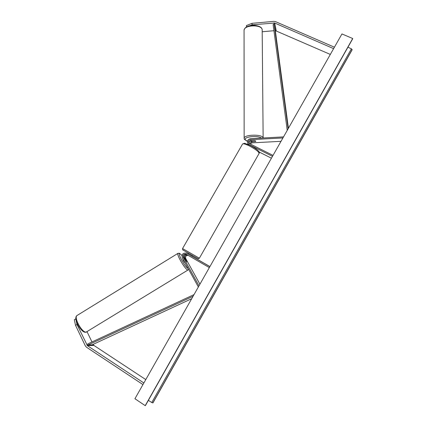 <?xml version="1.0" encoding="UTF-8"?>
<svg xmlns="http://www.w3.org/2000/svg" width="427" height="427" viewBox="0 0 427 427"><rect width="100%" height="100%" fill="white"/><g stroke="black" fill="none" stroke-linecap="round" stroke-linejoin="round"><path stroke-width="0.64" d="M246.427 26.965L246.416 25.556L252.053 23.32L252.069 24.835L274.673 23.015L333.604 48.641M252.069 24.835L250.355 25.508M262.237 31.742L273.937 30.723M275.319 30.605L330.317 54.432M252.053 23.32L273.814 21.366L275.479 21.622L334.421 47.2M75.873 318.846L74.298 319.711L75.552 325.374L77.009 324.493L87.402 345.673L143.867 382.982M87.065 331.763L91.976 341.947M93.139 344.365L93.903 345.432L145.794 379.587M77.009 324.493L75.744 318.836M75.552 325.374L85.352 345.891L86.5 347.226L142.954 384.594M186.775 261.9L184.08 257.711C183.578 255.447 184.464 254.391 186.732 254.54M209.897 266.629L186.679 253.232C183.066 252.608 181.598 254.14 182.27 257.828L198.358 286.971M188.515 253.286L188.072 254.012M188.147 255.357C186.023 255.399 185.222 256.467 185.745 258.565L199.932 284.19M187.41 254.93C185.217 254.887 184.379 255.954 184.891 258.127L185.238 258.746M209.347 267.601L186.135 254.193C183.733 253.787 182.756 254.807 183.204 257.262L198.998 285.839M209.929 266.576L191.883 256.168M191.467 255.949L186.722 253.259M249.432 143.552L251.498 141.791L255.223 141.577M255.816 141.129L254.727 140.584L251.044 140.782C249.646 141.011 248.946 141.812 248.946 143.168M272.49 156.341L248.994 144.523L247.793 143.429C246.907 140.921 247.825 139.335 250.553 138.663L283.533 136.88M251.524 140.771L249.352 141.689M250.179 143.931L251.973 142.858L281.009 141.326M273.018 155.401L249.523 143.6L248.717 142.864C248.135 141.193 248.749 140.136 250.564 139.693L282.92 137.953M271.428 158.203L259.125 151.996M188.328 254.161L190.949 255.672M251.957 140.734L251.54 141.273L252.346 141.732L255.378 141.572L255.794 141.049M251.957 140.75L254.807 140.595M352.702 38.515L145.212 405.65L134.927 398.733L341.952 33.941L352.702 38.515L352.606 38.91M148.366 400.35L151.777 402.533L152.962 402.874L352.152 49.794L351.4 48.822L347.952 47.189M185.083 262.925L185.03 262.909C183.834 261.73 183.103 260.486 182.847 259.184L182.884 259.162M184.496 258.463L184.619 258.154L185.313 258.842L186.69 261.895M288.417 128.271L275.127 29.18L274.139 24.36L288.129 128.783M274.139 24.36L273.115 24.552L287.238 130.347M193.068 296.285L88.074 344.963L92.147 344.824L191.696 298.697M88.074 344.963L87.706 343.932L194.007 294.625M275.42 30.595L273.84 22.887M276.232 30.723L274.673 23.015M93.342 344.786L86.825 345M93.903 345.432L87.402 345.673M185.745 258.565L184.891 258.127M184.08 257.711L183.204 257.262M251.973 142.858L251.498 141.791M251.044 140.782L250.564 139.693M249.144 144.849L248.994 144.523M242.605 143.931L182.564 248.562L199.366 258.223L259.04 153.544C259.157 152.028 255.986 149.514 249.528 146.002C245.76 144.161 243.454 143.472 242.605 143.931L244.591 143.285L250.163 145.345C255.394 148.009 260.438 151.766 259.157 153.341M192.326 255.405L182.708 249.854L182.564 248.562M244.148 138.561L244.148 138.193C244.255 134.43 262.397 134.057 263.139 137.814L262.178 29.58C261.457 24.243 244.164 24.894 244.063 30.248L244.063 30.792M261.409 138.076C257.977 135.14 243.459 136.72 245.285 139.789L247.43 141.284M145.383 405.591L352.686 38.766M152.802 402.933L352.163 49.564M151.777 402.533L351.4 48.822M188.008 269.992L86.121 332.121C81.947 332.702 73.674 317.64 76.988 315.537L77.33 315.323M178.107 253.259L177.947 253.366C176.303 254.433 185.142 269.517 187.688 269.965L188.627 269.346M188.147 268.476L188.093 268.455C185.409 267.852 176.709 252.047 179.938 253.681L181.95 255.495M187.533 253.702L186.679 253.232M248.279 144.459L247.793 143.429M192.289 255.458L191.872 256.189M188.462 253.254L198.272 258.767L199.366 258.223M262.173 29.484L262.226 29.831M262.135 29.33C261.687 27.066 258.677 25.695 253.11 25.214C247.639 25.684 244.623 27.365 244.063 30.248L244.148 138.193L244.351 139.298L247.409 141.396M251.524 140.755L251.53 141.14M352.649 38.868L145.431 405.538M85.571 332.265C81.029 332.83 72.793 317.955 76.988 315.537L177.947 253.366L179.457 253.238L181.961 255.458M85.726 332.259L86.67 332.003"/></g></svg>
